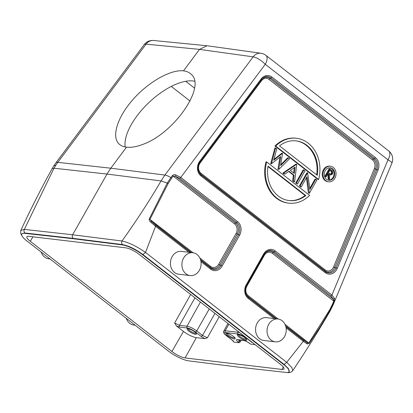 <?xml version="1.0" encoding="UTF-8"?>
<svg xmlns="http://www.w3.org/2000/svg" width="413" height="413" viewBox="0 0 413 413"><rect width="100%" height="100%" fill="white"/><g stroke="black" fill="none" stroke-linecap="round" stroke-linejoin="round"><path stroke-width="0.62" d="M50.004 258.936L48.713 258.781A11.497 9.576 -83.2 0 1 41.135 252.033M135.139 325.201L133.853 325.046A11.497 9.576 -83.2 0 1 126.275 318.299M329.688 173.496L328.547 172.593L330.002 170.022L331.18 170.936C332.155 171.488 332.46 172.34 332.098 173.481L330.921 174.152L329.688 173.496M330.56 174.049L331.381 173.398L332.098 173.481M329.817 170.347L330.462 170.853C331.438 171.405 331.742 172.252 331.381 173.398M325.527 176.501L326.089 176.94L328.103 173.383L328.557 173.739L328.851 179.087L329.543 179.629L329.254 174.281L330.787 175.035L332.661 173.919L332.501 170.982L331.143 169.769L329.884 168.793L325.527 176.501L324.804 176.418L326.089 176.94M327.943 173.661L328.557 173.739M327.85 173.827L328.134 179.005L328.851 179.087M328.134 179.005L329.543 179.629M330.787 175.035L329.275 174.684M324.804 176.418L329.166 168.705L329.884 168.793M328.418 180.197A6.272 5.224 96.8 0 0 333.095 177.291A6.272 5.224 96.8 0 0 329.889 167.771M325.212 170.683A6.272 5.224 -83.2 0 1 330.25 167.802A6.272 5.224 -83.2 0 1 333.812 177.378A6.272 5.224 -83.2 0 1 328.774 180.254A6.272 5.224 -83.2 0 1 325.212 170.683M334.891 178.215A7.837 6.531 96.8 0 0 330.436 166.243A7.837 6.531 96.8 0 0 324.133 169.841A7.837 6.531 96.8 0 0 328.588 181.813A7.837 6.531 96.8 0 0 334.891 178.215M328.588 181.813L327.87 181.725A7.837 6.531 -83.2 0 1 323.415 169.758A7.837 6.531 -83.2 0 1 329.719 166.16L330.436 166.243M316.632 174.787A30.051 25.028 96.8 0 0 295.842 140.843M279.498 145.887A30.051 25.028 -83.2 0 1 296.198 140.885A30.051 25.028 -83.2 0 1 317.282 175.298L279.498 145.887M296.508 138.288A32.663 27.206 96.8 0 1 318.599 179.495L275.688 146.094A32.663 27.206 96.8 0 1 296.508 138.288L295.791 138.205A32.663 27.206 -83.2 0 0 274.97 146.011L275.688 146.094M318.599 179.495L317.881 179.407L274.97 146.011M288.754 200.517A30.051 25.028 96.8 0 0 305.099 195.478L305.816 195.561A30.051 25.028 -83.2 0 1 289.115 200.563A30.051 25.028 -83.2 0 1 268.032 166.155L305.816 195.561M267.965 166.573L305.099 195.478M266.715 161.953L309.626 195.354A32.663 27.206 96.8 0 1 288.806 203.16L288.088 203.072A32.663 27.206 -83.2 0 1 265.998 161.87L266.715 161.953A32.663 27.206 96.8 0 0 288.806 203.16M271.434 163.724L280.773 156.594L278.78 169.444L289.554 158.793L288.419 157.905L280.639 165.598L282.528 153.321L273.742 160.239L276.777 148.845L275.631 147.952L271.434 163.724L270.716 163.636L274.913 147.869L275.631 147.952M270.716 163.636L271.573 163.832M279.926 157.255L277.923 169.247L278.641 169.335M277.923 169.247L278.78 169.444M280.799 164.648L287.701 157.823L288.419 157.905M273.964 159.418L281.811 153.238L282.528 153.321M290.308 170.362L295.068 167.095L294.299 173.465L290.308 170.362M293.633 172.949L294.273 167.637M296.586 164.266L283.592 173.186L284.815 174.136L288.976 171.276L294.082 175.251L293.411 180.827L294.624 181.772L296.725 164.374L295.868 164.178L282.874 173.104L283.592 173.186M282.874 173.104L284.098 174.054L284.815 174.136M288.651 171.498L293.364 175.164L294.082 175.251M293.364 175.164L292.693 180.744L293.411 180.827M292.693 180.744L293.906 181.689L294.624 181.772M296.415 183.171L297.52 184.028L304.995 170.812L303.896 169.955L296.415 183.171L295.698 183.083L297.52 184.028M295.698 183.083L303.178 169.867L303.896 169.955M301.242 186.924L307.019 176.718L309.378 193.258L316.854 180.042L315.749 179.18L309.962 189.417L307.618 172.851L300.137 186.067L301.242 186.924L300.525 186.841L299.42 185.979L300.137 186.067M306.441 177.735L308.408 192.974L309.125 193.062M308.408 192.974L309.378 193.258M309.817 188.313L315.031 179.097L315.749 179.18M299.42 185.979L306.9 172.763L307.618 172.851M268.755 324.282A11.497 9.576 96.8 0 0 275.285 341.84A11.497 9.576 96.8 0 0 284.526 336.559A11.497 9.576 96.8 0 0 277.995 319.006A11.497 9.576 96.8 0 0 268.755 324.282M275.285 341.84L263.799 340.477A11.497 9.576 -83.2 0 1 257.268 322.92A11.497 9.576 -83.2 0 1 266.509 317.643L277.995 319.006M183.62 258.017A11.497 9.576 96.8 0 0 190.15 275.574A11.497 9.576 96.8 0 0 199.391 270.293A11.497 9.576 96.8 0 0 192.861 252.741A11.497 9.576 96.8 0 0 183.62 258.017M190.15 275.574L178.664 274.211A11.497 9.576 -83.2 0 1 172.133 256.654A11.497 9.576 -83.2 0 1 181.374 251.378L192.861 252.741M250.376 344.019L249.653 343.394A1.306 0.645 -52.1 0 1 249.473 343.327L250.371 344.024M204.874 338.67L207.378 337.798L202.535 335.449L201.198 336.456L204.874 338.67L196.351 337.658A10.454 2.597 -150.5 0 1 183.439 331.396L176.382 325.903L174.642 322.976L190.661 294.464M30.325 241.326A10.661 2.648 29.5 0 1 26.907 236.768A10.661 2.648 29.5 0 1 28.869 236.334L125.795 247.836A10.661 2.648 29.5 0 1 138.964 254.227L280.561 364.436A10.661 2.648 29.5 0 1 283.984 368.985A10.661 2.648 29.5 0 1 282.012 369.434L185.091 357.926A10.661 2.648 29.5 0 1 171.922 351.54L30.325 241.326L32.911 236.809M237.888 367.054L286.163 372.438A16.52 4.109 -150.5 0 0 289.121 371.741A16.52 4.109 -150.5 0 0 283.834 364.694L142.64 254.795A16.52 4.109 -150.5 0 0 122.331 244.914L72.993 238.709L24.718 233.33A16.52 4.109 -150.5 0 0 21.765 234.021A16.52 4.109 -150.5 0 0 27.051 241.073L168.246 350.973A16.52 4.109 -150.5 0 0 188.555 360.848L237.888 367.054M22.095 236.035L20.65 233.412L20.805 230.428L24.352 229.401L54.005 168.215A52.26 43.742 -83.7 0 1 55.832 165.21L53.933 165.696L55.905 162.861A10.454 3.294 36.7 0 1 57.82 162.355L146.073 44.145A10.454 8.719 -84.4 0 1 153.553 40.5A10.454 10.454 0 0 0 144.158 44.65A10.454 3.294 36.7 0 1 146.073 44.145L199.51 49.39L207.001 45.75L153.553 40.5M21.961 233.701L24.909 232.999L73.184 238.378L72.993 238.709M126.523 147.157C131.189 147.72 136.688 146.775 143.017 144.323C173.888 133.363 205.989 87.184 191.498 74.572C189.541 72.533 186.872 71.289 183.491 70.85C170.708 69.374 148.711 81.795 133.27 99.197C117.757 116.569 111.376 136.032 118.707 143.631C120.596 145.603 123.203 146.78 126.523 147.157L110.803 168.205L106.988 174.064L72.636 234.78C71.955 235.911 72.136 237.108 73.184 238.378L122.516 244.584C128.706 245.802 135.474 249.096 142.831 254.465L284.02 364.359L288.419 368.577L289.121 371.741M183.491 70.85L199.51 49.39L253.148 56.855A10.454 3.294 36.7 0 1 265.249 64.283A10.454 5.168 -52.1 0 0 265.926 55.352A10.454 10.454 0 0 0 260.954 53.251A10.454 8.688 97.9 0 0 260.944 53.251A10.454 8.688 97.9 0 0 253.148 56.855L164.895 175.066L161.08 180.925C149.258 201.1 136.228 221.12 121.985 240.991C129.016 242.576 136.858 246.391 145.51 252.431L155.572 226.278L150.766 222.225C149.527 221.223 149.031 220.098 149.284 218.859L167.28 183.083L168.117 183.594L150.017 219.241L151.447 221.487L155.753 225.281L190.698 252.482M285.801 326.507L303.519 340.297L307.112 342.651L308.898 342.904L329.873 309.497L330.292 309.962L320.096 326.967L309.254 343.373L307.215 343.998L303.338 341.293L286.705 362.33L291.914 367.632L292.693 370.704C305.976 350.988 318.5 330.994 330.266 310.715L333.322 304.448L391.901 163.14A10.454 10.454 0 0 0 388.664 150.89A10.454 5.168 127.9 0 1 387.988 159.821A10.454 1.853 22.5 0 1 391.901 163.14M232.715 340.653L233.918 342.119L239.075 342.733L240.402 341.716L241.264 340.183M255.12 344.638L250.552 344.096M194.606 81.222A50.169 22.823 -43.5 0 0 148.995 102.481A50.169 22.823 -43.5 0 0 125.16 146.951M173.176 176.129L175.463 176.299L179.877 178.344L180.775 177.435L175.845 174.942L175.463 176.299L235.549 223.072A1.306 0.645 -52.1 0 0 234.651 223.98L173.176 176.129L171.638 178.189A1.306 0.413 -143.3 0 0 170.874 177.575L172.407 175.515A1.306 0.413 36.7 0 1 173.176 176.129M175.845 174.942C174.415 174.498 173.274 174.689 172.407 175.515M191.369 252.565L151.447 221.487L150.766 222.225M193.098 252.771L149.284 218.859M275.838 318.748L248.456 297.437L248.099 296.715A1.306 0.645 127.9 0 1 248.28 295.718A6.882 5.73 96.8 0 1 246.84 286.245L264.289 255.404A6.882 5.73 96.8 0 1 272.291 253.277L334.246 301.48L334.576 298.491L333.281 299.136L333.771 301.129L332.749 303.591L333.224 303.942A10.454 1.853 22.5 0 1 333.322 304.448M307.215 343.998L307.107 342.651L285.636 325.934M309.26 343.373L284.965 324.277M272.291 253.277A1.306 0.645 127.9 0 1 273.189 252.369L333.281 299.136L331.019 295.992L331.923 295.078L334.576 298.491M378.055 170.006A9.902 8.245 -83.2 0 0 375.396 157.585A1.306 0.645 127.9 0 1 374.493 158.499A8.766 7.305 -83.2 0 1 376.852 169.495L378.055 170.006L337.287 268.357L336.084 267.846L376.852 169.495L375.572 169.103A8.012 6.675 96.8 0 0 373.419 159.046L269.921 78.491A8.012 6.675 96.8 0 0 261.186 80.07A1.306 0.413 -143.3 0 0 261.522 80.757L200.093 163.032A1.306 0.413 36.7 0 1 199.763 162.345L261.439 79.668A8.766 7.305 -83.2 0 1 270.995 77.938L374.493 158.499L373.419 159.046A1.306 0.645 -52.1 0 0 372.521 159.96L269.018 79.399A1.306 0.645 127.9 0 1 269.921 78.491L270.995 77.938A1.306 0.645 -52.1 0 0 271.893 77.03A9.902 8.245 -83.2 0 0 261.104 78.976A1.306 0.413 36.7 0 1 261.439 79.668L199.763 162.345A8.012 6.675 96.8 0 0 199.489 162.727M337.287 268.357A9.902 8.245 -83.2 0 1 336.693 269.57A9.902 8.245 -83.2 0 1 325.181 272.632A1.306 0.645 127.9 0 0 325.361 271.635L201.208 174.998L200.852 174.276A1.306 0.645 127.9 0 1 201.033 173.279A6.882 5.73 96.8 0 1 199.593 163.801A6.882 5.73 96.8 0 1 200.093 163.032M336.084 267.846A8.766 7.305 -83.2 0 1 335.557 268.925A8.766 7.305 -83.2 0 1 325.361 271.635L325.005 270.913A8.012 6.675 96.8 0 0 334.324 268.435A8.012 6.675 96.8 0 0 334.804 267.454L333.601 266.943L374.369 168.592L375.572 169.103L334.804 267.454L336.084 267.846M331.18 170.936L330.462 170.853M269.018 79.399A6.882 5.73 96.8 0 0 261.522 80.757M374.369 168.592A6.882 5.73 96.8 0 0 372.521 159.96M333.601 266.943A6.882 5.73 96.8 0 1 333.188 267.789A6.882 5.73 96.8 0 1 325.186 269.916L201.033 173.279M325.186 269.916A1.306 0.645 -52.1 0 0 325.005 270.913L200.852 174.276A8.012 6.675 96.8 0 1 198.514 170.967M325.181 272.632L201.028 175.995A1.306 0.645 -52.1 0 0 201.208 174.998A8.766 7.305 -83.2 0 1 198.576 171.168A8.766 7.305 -83.2 0 1 199.376 162.923A8.766 7.305 -83.2 0 1 199.598 162.546L199.598 162.546A8.766 7.305 -83.2 0 1 200.016 161.942A1.306 0.413 -143.3 0 0 199.68 161.251L261.104 78.976M198.576 171.168L198.576 171.168C197.662 168.143 198.003 165.272 199.598 162.546M201.028 175.995A9.902 8.245 -83.2 0 1 198.958 162.361A9.902 8.245 -83.2 0 1 199.68 161.251M375.396 157.585L271.893 77.03M20.81 230.428C30.433 209.659 40.872 189.071 52.131 168.654L54.005 168.215L106.988 174.064L161.08 180.925L167.28 183.083L170.874 177.575A10.454 3.294 36.7 0 0 164.895 175.066L110.803 168.205L57.82 162.355A52.26 43.742 -83.7 0 0 55.832 165.21M246.282 339.171A4.574 1.136 29.5 0 1 239.901 336.507A4.574 1.136 29.5 0 1 238.399 334.711M239.101 337.116A5.359 1.332 29.5 0 1 238.368 334.607A5.359 1.332 29.5 0 1 244.986 337.819A5.359 1.332 29.5 0 1 245.714 340.327A5.359 1.332 29.5 0 1 239.101 337.116M234.796 337.808A4.574 1.136 29.5 0 1 228.415 335.144A4.574 1.136 29.5 0 1 226.913 333.348M227.609 335.754A5.359 1.332 29.5 0 1 226.882 333.245A5.359 1.332 29.5 0 1 233.5 336.456A5.359 1.332 29.5 0 1 234.228 338.965A5.359 1.332 29.5 0 1 227.609 335.754M196.025 333.203A4.574 1.136 29.5 0 1 189.65 330.545A4.574 1.136 29.5 0 1 188.142 328.743M188.844 331.154A5.359 1.332 29.5 0 1 188.111 328.64A5.359 1.332 29.5 0 1 194.73 331.851A5.359 1.332 29.5 0 1 195.463 334.36A5.359 1.332 29.5 0 1 188.844 331.154M214.941 313.364L202.535 335.449L196.717 330.921A1.306 0.645 -52.1 0 1 195.38 331.928L201.198 336.456M195.38 331.928A6.546 1.626 -150.5 0 0 187.296 328.01A1.306 1.089 96.8 0 1 187.017 326.218L179.485 325.325L194.946 297.799M209.277 308.955L196.717 330.921A7.852 1.951 -150.5 0 0 187.017 326.218L200.434 302.073M179.49 325.325C179.185 325.95 179.278 326.544 179.763 327.111L187.296 328.01M219.226 316.699L207.378 337.798M174.642 322.976L179.485 325.325M179.763 327.111L176.382 325.903M283.333 367.059L282.012 369.434M24.718 233.33L24.909 232.999C23.923 232.008 23.737 230.81 24.352 229.401L72.636 234.78L121.985 240.991C121.37 242.4 121.546 243.598 122.516 244.584L122.331 244.914M142.64 254.795L145.51 252.431L286.705 362.33L283.834 364.694M185.091 357.926L196.351 337.658M183.439 331.396L171.922 351.54M171.281 86.425L190.057 101.04M194.508 88.134L185.721 81.294M252.322 342.454L254.238 343.952M246.499 337.927A1.306 0.645 -52.1 0 1 246.215 337.963L252.028 342.491M246.215 337.963A6.546 1.626 -150.5 0 0 238.131 334.04A1.306 1.089 96.8 0 1 237.852 332.253L225.214 330.751L228.859 324.195M239.845 332.744A7.852 1.951 -150.5 0 0 237.852 332.253L238.26 331.515M225.493 332.542A6.546 1.626 -150.5 0 0 226.386 335.609A1.306 0.645 -52.1 0 1 226.205 335.537C223.758 333.513 222.948 332.026 223.763 331.081A7.852 1.951 -150.5 0 1 225.214 330.751A1.306 1.089 -83.2 0 0 225.493 332.542L238.131 334.04M226.205 335.537L232.023 340.064L226.386 335.609M232.204 340.136L233.918 342.119M249.653 343.394A5.214 1.296 29.5 0 0 243.211 340.271L237.47 339.589A5.214 1.296 29.5 0 0 238.177 342.036L239.075 342.733M240.402 341.716L239.514 341.03A3.908 0.971 29.5 0 1 238.342 339.832M238.177 342.036A1.306 0.645 -52.1 0 0 239.514 341.03L240.077 340.038M237.795 339.76L237.934 339.785A1.306 1.089 -83.2 0 1 237.47 339.589M243.211 340.271A1.306 1.089 96.8 0 0 243.68 340.467L237.934 339.785M179.877 178.344L236.628 222.519L235.549 223.072A8.012 6.675 96.8 0 1 237.227 234.104L238.461 234.594L221.012 265.43L219.778 264.945L237.227 234.104A1.306 0.325 -150.5 0 1 236.091 233.459L218.642 264.294A6.882 5.73 96.8 0 1 210.64 266.426L199.83 258.011M237.527 221.611A9.902 8.245 -83.2 0 1 239.597 235.24A1.306 0.325 29.5 0 0 238.461 234.594A8.766 7.305 -83.2 0 0 236.628 222.519A1.306 0.645 127.9 0 0 237.527 221.611L180.775 177.435L265.249 64.283L387.988 159.821L331.918 295.078L275.166 250.903A1.306 0.645 -52.1 0 1 274.268 251.816L331.019 295.992M171.638 178.189L168.117 183.594M236.091 233.459A6.882 5.73 96.8 0 0 234.651 223.98M210.64 266.426A1.306 0.645 -52.1 0 0 210.46 267.423A8.012 6.675 96.8 0 0 219.778 264.945A1.306 0.325 29.5 0 1 218.642 264.294M200.501 259.669L210.46 267.423L210.816 268.14L200.666 260.242M221.012 265.43A8.766 7.305 -83.2 0 1 210.816 268.14A1.306 0.645 127.9 0 1 210.635 269.137A9.902 8.245 -83.2 0 0 222.148 266.08A1.306 0.325 -150.5 0 0 221.012 265.43M222.148 266.08L239.597 235.24M188.978 252.281L155.572 226.278L155.753 225.286M200.955 261.599L210.635 269.137M334.246 301.48L330.292 309.962L330.261 310.71M329.873 309.497L332.749 303.591M278.238 319.037L248.28 295.718M245.761 293.406A8.012 6.675 96.8 0 0 248.099 296.715L276.509 318.831M245.823 293.607C244.945 290.762 245.214 288.016 246.623 285.362L246.623 285.362A8.766 7.305 -83.2 0 0 245.823 293.607L245.823 293.607A8.766 7.305 -83.2 0 0 248.456 297.437A1.306 0.645 -52.1 0 1 248.275 298.434L274.113 318.547M286.09 327.865L303.338 341.293L303.519 340.297M246.84 286.245A1.306 0.325 29.5 0 1 246.411 285.76M263.855 254.904A1.306 0.325 -150.5 0 0 264.289 255.404M248.275 298.434A9.902 8.245 -83.2 0 1 246.205 284.805L263.654 253.964A1.306 0.325 29.5 0 1 264.072 254.522A8.766 7.305 -83.2 0 1 264.294 254.15A8.766 7.305 -83.2 0 1 274.268 251.816L273.189 252.369A8.012 6.675 96.8 0 0 264.186 254.331M264.294 254.15L264.072 254.522A1.306 0.325 29.5 0 1 264.072 254.527L246.628 285.357M264.072 254.522L246.623 285.362A1.306 0.325 -150.5 0 0 246.205 284.805M263.654 253.964A9.902 8.245 -83.2 0 1 275.166 250.903M52.126 168.654L53.927 165.69M238.435 334.556L238.26 334.721C237.052 334.313 241.584 335.077 244.878 337.777L246.396 339.058M226.949 333.193L226.773 333.358C225.565 332.95 230.093 333.714 233.391 336.409L234.909 337.695M188.178 328.588L188.003 328.758C186.795 328.345 191.327 329.115 194.621 331.809L196.139 333.09M292.703 370.704C291.227 372.335 289.425 372.934 287.309 372.5L287.226 372.49M21.765 234.021L21.951 233.691M223.763 331.081L227.966 323.498M232.023 340.064L233.273 341.303L233.36 340.632M249.473 343.327C247.217 341.721 245.286 340.766 243.68 340.467M265.926 55.352L388.664 150.89M207.305 45.781L260.944 53.251M144.158 44.65L55.905 162.861"/></g></svg>
